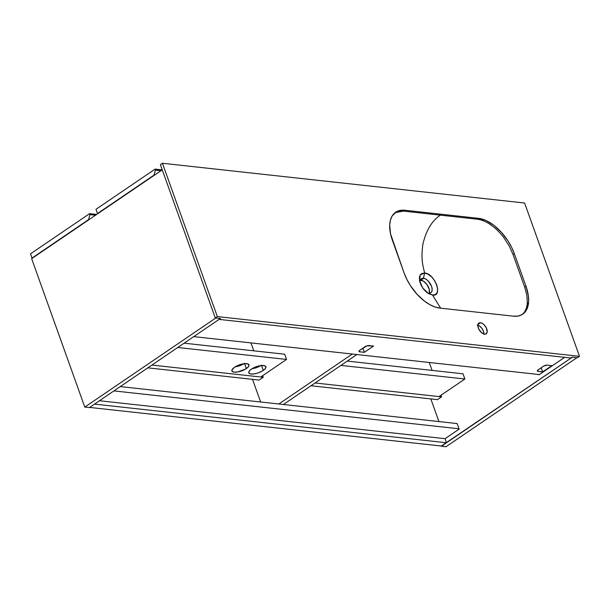 <?xml version="1.0" encoding="UTF-8"?>
<svg xmlns="http://www.w3.org/2000/svg" width="610" height="610" viewBox="0 0 610 610"><rect width="100%" height="100%" fill="white"/><g stroke="black" fill="none" stroke-linecap="round" stroke-linejoin="round"><path stroke-width="0.91" d="M438.941 421.571L430.828 398.917L438.941 421.571M441.663 446.062L446.528 442.761L445.064 438.682L99.453 400.739L445.064 438.682L459.139 429.112L457.149 423.569L459.139 429.112L445.064 438.682L446.528 442.761L441.663 446.062L89.632 407.419L94.497 404.11L89.632 407.419L441.663 446.062M94.497 404.11L446.528 442.761L94.497 404.11M446.001 446.741L576.968 357.673L446.001 446.741L441.335 446.024L572.386 357.17L441.411 446.238L446.001 446.741M538.95 374.837L564.685 357.338L538.95 374.837M572.386 357.17L576.968 357.673L572.386 357.17M220.355 318.527L89.38 407.594L84.79 407.091L215.765 318.023L220.355 318.527L89.38 407.594L84.79 407.091L31.651 258.663L162.245 169.847L31.651 258.663L84.79 407.091L215.765 318.023L220.355 318.527M457.149 423.569L120.269 386.587L457.149 423.569M113.918 390.903L459.017 428.784L113.918 390.903M539.347 374.57L193.736 336.628L539.347 374.57M359.885 350.216L359.077 351.032L359.435 351.756L364.361 352.328L373.564 346.061L367.014 345.817L359.885 350.216L365.001 346.739A2.966 1.052 -19.7 0 1 368.981 345.557L373.564 346.061L364.361 352.328L362.874 348.188L364.361 352.328L359.77 351.825L359.351 350.659L359.77 351.825A2.966 1.052 -19.7 0 1 359.023 351.429A2.966 1.052 -19.7 0 1 359.885 350.216M547.292 365.138L543.746 366.046L537.562 370.346L537.745 371.33L542.671 371.902L551.875 365.642L547.292 365.138L551.875 365.642L542.671 371.902L541.184 367.761L542.671 371.902L538.081 371.398L537.662 370.232L538.081 371.398A2.966 1.052 -19.7 0 1 537.334 371.01A2.966 1.052 -19.7 0 1 538.195 369.797L543.312 366.313A2.966 1.052 -19.7 0 1 547.292 365.138M310.986 385.756L437.477 399.642L441.564 396.858L440.992 395.25L441.564 396.858L315.08 382.973L439.032 396.584L464.866 379.008L462.998 373.793L464.866 379.008L340.914 365.405L464.866 379.008L439.032 396.584L315.08 382.973L441.564 396.858L437.477 399.642L310.986 385.756M432.093 370.4L429.257 362.485L432.093 370.4M347.258 361.089L462.998 373.793L347.258 361.089M283.429 404.499L356.888 354.54L283.429 404.499M352.305 354.036L278.839 403.995L352.305 354.036M260.63 401.99L252.517 379.336L260.63 401.99M89.594 213.652L30.5 253.836L89.594 213.652L89.944 214.629L88.549 219.631L32.017 258.076L30.5 253.836L32.017 258.076L88.976 219.676L88.549 219.631L89.944 214.629L95.503 215.238L89.944 214.629L89.594 213.652L96.693 214.43L89.594 213.652M32.444 258.121L32.017 258.076L32.444 258.121M259.166 380.068L263.261 377.285L262.681 375.676L263.261 377.285L151.921 365.062L263.261 377.285L259.166 380.068L147.826 367.845L259.166 380.068M259.357 366.389L259.174 365.886L259.357 366.389M253.783 350.826L250.946 342.904L253.783 350.826M235.14 366.869A9.081 3.225 160.3 0 0 243.878 363.735M246.364 368.562A9.081 3.225 -19.7 0 1 237.542 372.008A9.081 3.225 -19.7 0 1 231.899 370.971A9.081 3.225 -19.7 0 1 234.53 367.266L232.044 369.736L232.128 371.368L234.179 372.176L237.709 371.978L245.716 368.974L248.308 366.885L249.04 365.032L247.744 363.857L243.969 363.728L239.013 365.001L234.53 367.266A9.081 3.225 -19.7 0 1 243.352 363.819A9.081 3.225 -19.7 0 1 248.994 364.849A9.081 3.225 -19.7 0 1 246.364 368.562L244.602 363.659L246.364 368.562M252.044 368.722A9.081 3.225 160.3 0 0 260.783 365.596M263.261 370.415A9.081 3.225 -19.7 0 1 254.439 373.861A9.081 3.225 -19.7 0 1 248.796 372.832A9.081 3.225 -19.7 0 1 251.434 369.119L249.177 371.2L248.85 372.954L250.527 373.945L253.821 373.953L257.946 372.977L262.62 370.834L265.213 368.737L265.945 366.885L264.648 365.71L260.874 365.581L255.91 366.862L251.434 369.119A9.081 3.225 -19.7 0 1 260.256 365.672A9.081 3.225 -19.7 0 1 265.899 366.709A9.081 3.225 -19.7 0 1 263.261 370.415L261.507 365.512L263.261 370.415M177.754 347.494L286.555 359.435L284.687 354.219L184.106 343.178L284.687 354.219L286.555 359.435L260.722 377.01L151.921 365.062L260.722 377.01L286.555 359.435L177.754 347.494M235.048 366.877L240.012 365.603L244.496 363.339M251.953 368.737L256.917 367.456L261.393 365.199M155.077 169.115L95.983 209.306L155.077 169.115L155.428 170.099L154.04 175.1L97.501 213.546L95.983 209.306L97.501 213.546L154.46 175.146L154.04 175.1L155.428 170.099L160.987 170.708L155.428 170.099L155.077 169.115L162.176 169.9L155.077 169.115M97.928 213.591L97.501 213.546L97.928 213.591M432.513 295.004L427.091 292.686L432.528 295.011L429.051 293.867L426.352 292.053L423.843 289.506L421.167 285.373L419.573 280.882L419.405 277.131L420.206 274.904L421.754 273.509L424.644 273.028L420.282 274.797L419.52 280.569L422.745 288.042L428.571 293.608L432.513 295.004L440.641 308.187L432.513 295.004C443.401 297.169 434.861 273.333 424.644 273.028C422.776 265.243 420.847 258.991 422.852 244.435C426.001 230.603 431.842 220.843 440.374 215.155L403.553 211.106L397.712 211.533L395.044 212.669L403.553 211.106L404.834 210.237L402.524 210.137L396.485 211.708L392.169 215.963L390.438 220.118L389.714 225.143L390.553 233.897L404.049 272.83L392.367 240.21A37.065 20.412 -124.2 0 1 395.669 212.211A37.065 20.412 -124.2 0 1 404.834 210.237L403.553 211.106L440.374 215.155C431.842 220.843 426.001 230.603 422.852 244.435C420.847 258.991 422.776 265.243 424.644 273.028L428.067 274.203L431.552 276.841L434.61 280.638L436.768 284.977L437.667 289.171L437.187 292.548L435.372 294.554L432.528 295.011M421.113 278.8L420.237 279.99L419.893 282.3L420.77 279.136L423.454 278.168L424.644 273.028L423.454 278.168L425.757 278.991L428.083 280.844L431.598 286.334L432.216 289.163L431.895 291.458L430.736 292.853L428.838 293.181L430.736 292.853M483.882 334.021A6.489 3.576 55.8 0 0 477.859 325.153M480.489 322.743A6.489 3.576 -124.2 0 1 486.208 327.661A6.489 3.576 -124.2 0 1 486.178 333.815A6.489 3.576 -124.2 0 1 484.576 334.166L486.04 333.906L487.184 332.008L486.277 327.791L484.073 324.741L482.258 323.353L480.489 322.743L479.025 323.003L478.103 324.085L477.843 325.839L478.789 329.11L481.885 332.946L484.576 334.166A6.489 3.576 -124.2 0 1 478.858 329.248A6.489 3.576 -124.2 0 1 478.888 323.087A6.489 3.576 -124.2 0 1 480.489 322.743L477.973 324.451L480.489 322.743M429.226 293.204A8.525 4.697 55.8 0 0 427.412 285.183A8.525 4.697 55.8 0 0 420.671 280.066L424.011 278.267L426.642 279.578L429.173 282.072L430.973 284.862L432.055 287.966L432.055 290.955L431.102 292.602M220.591 318.55L215.284 317.97L217.328 316.575L579.5 356.331L577.457 357.727L572.142 357.14L570.861 358.017L219.318 319.419L220.591 318.55L219.318 319.419L570.861 358.017L572.142 357.14L577.457 357.727L579.5 356.331L524.608 203.016L162.435 163.259L217.328 316.575L215.284 317.97L160.384 164.647L162.435 163.259L160.384 164.647L215.284 317.97L220.591 318.55M483.86 334.272L483.433 331.177L481.587 327.928L478.934 325.618L477.165 325.008M524.699 287.089L513.018 254.462L509.228 246.028L503.929 237.77C499.956 232.517 495.587 228.216 490.821 224.876C486.071 221.605 481.526 219.714 477.195 219.196L440.374 215.155L477.195 219.196L478.476 218.327L404.834 210.237L478.476 218.327L477.195 219.196C481.526 219.714 486.071 221.605 490.821 224.876C495.587 228.216 499.956 232.517 503.929 237.77L509.228 246.028L513.018 254.462L514.299 253.592L525.98 286.212L524.699 287.089L513.018 254.462L514.299 253.592L511.554 247.18L507.993 240.912L501.412 232.296L493.856 225.296L485.987 220.5L478.476 218.327A37.065 20.412 -124.2 0 1 514.299 253.592L525.98 286.212A37.065 20.412 -124.2 0 1 522.678 314.211A37.065 20.412 -124.2 0 1 513.513 316.186L517.997 316.079L521.863 314.714L524.958 312.16L527.17 308.507L528.634 301.279L528.329 295.568L525.98 286.212L524.699 287.089L526.887 295.347L524.699 287.089M522.023 314.63L522.732 314.02C525.408 311.496 526.926 307.844 527.307 303.063L526.887 295.347L527.307 303.063C526.926 307.844 525.408 311.496 522.732 314.02L522.023 314.623M421.51 278.526L423.454 278.168L420.671 280.066A8.525 4.697 55.8 0 0 420.221 280.036M429.188 293.303L429.333 289.628L426.992 284.565L423.607 281.24L420.145 280.043M162.435 163.259L524.608 203.016L579.5 356.331L217.328 316.575L162.435 163.259M404.049 272.83L406.794 279.243L410.355 285.518L416.935 294.127L424.491 301.134L429.745 304.603L434.938 306.96L439.871 308.103L513.513 316.186L439.871 308.103A37.065 20.412 -124.2 0 1 404.049 272.83"/></g></svg>
